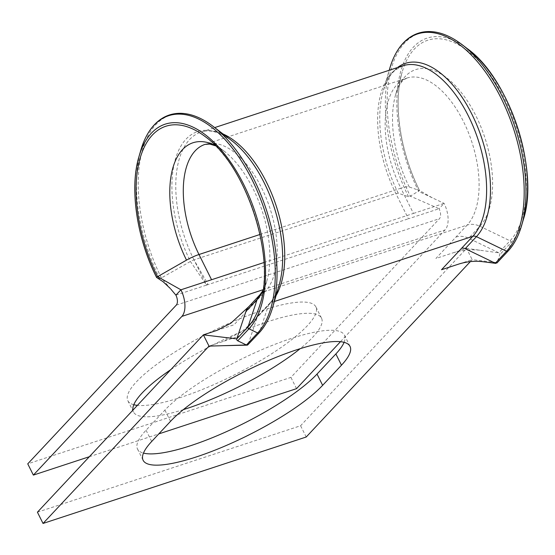 <?xml version="1.0" encoding="UTF-8"?>
<svg xmlns="http://www.w3.org/2000/svg" width="555" height="555" viewBox="0 0 555 555"><rect width="100%" height="100%" fill="white"/><g stroke="black" fill="none" stroke-linecap="round" stroke-linejoin="round"><path stroke-width="0.42" stroke-dasharray="2.77 2.08" d="M344.072 342.331A105.075 24.496 153.5 0 0 344.419 335.13A105.075 24.496 153.5 0 0 291.07 338.536A105.075 24.496 153.5 0 0 164.904 410.089L146.062 430.222A105.075 24.496 153.5 0 0 137.508 449.03A105.075 24.496 153.5 0 0 143.468 453.088M133.797 404.734A105.075 24.496 -26.5 0 1 127.837 400.675A105.075 24.496 -26.5 0 1 136.391 381.868A105.075 24.496 -26.5 0 1 237.353 319.763A105.075 24.496 -26.5 0 1 315.906 306.908A105.075 24.496 -26.5 0 1 307.352 325.709A105.075 24.496 -26.5 0 1 223.013 380.452A105.075 24.496 -26.5 0 1 137.397 405.358M170.85 369.609A105.075 24.496 -26.5 0 1 264.95 322.649A105.075 24.496 -26.5 0 1 321.525 318.168A105.075 24.496 -26.5 0 1 312.964 336.975A105.075 24.496 -26.5 0 1 300.144 348.686M260.004 234.467L400.87 188.2A80.746 41.708 71.8 0 1 406.94 78.068L205.059 144.383A80.746 41.708 71.8 0 1 266.046 197.663A80.746 41.708 71.8 0 1 265.297 291.368L467.171 225.059L435.904 258.47L466.554 248.404L472.166 259.664L458.666 264.104M37.421 512.196L300.595 425.747L466.554 248.404L498.806 252.816A1.554 1.276 -136.9 0 1 499.757 254.724L496.885 263.035M216.804 330.44L234.03 324.786L254.072 303.363A18.114 14.929 -136.9 0 0 248.931 306.513L248.82 306.631M276.092 295.544A93.691 48.396 71.8 0 1 270.909 302.635L239.642 336.046L208.992 346.112M470.349 261.613L472.166 259.664L497.12 262.633L508.345 250.645A1.554 1.276 -136.9 0 1 508.109 251.04M263.951 262.529L413.447 213.425L400.87 188.2C404.873 186.91 407.661 186.501 409.222 186.979L419.531 190.511L410.332 196.158L408.535 196.741L398.247 193.202L395.861 193.549L193.979 259.865L206.557 285.09L207.73 283.834L193.979 259.865A5.175 1.207 153.5 0 0 190.414 261.474L161.408 277.923L159.694 278.527L156.656 277.493M306.214 437.007L300.595 425.747M413.447 213.425L444.097 203.359L439.081 208.715A7.763 4.01 71.8 0 1 439.449 218.684L290.924 377.393L27.75 463.841M296.543 388.653L290.924 377.393M89.341 456.716L158.772 433.906M183.344 409.639A105.075 24.496 -26.5 0 1 133.45 411.935A105.075 24.496 -26.5 0 1 132.895 410.166M467.511 48.805A112.408 58.06 71.8 0 0 413.433 47.085A112.408 58.06 71.8 0 0 418.685 191.419L444.097 203.359A20.701 10.698 71.8 0 1 445.061 229.943L340.479 341.7M462.176 44.712A119.36 61.654 71.8 0 0 404.762 42.888A119.36 61.654 71.8 0 0 410.332 196.158L439.081 208.715L408.438 218.781L395.861 193.549A93.691 48.396 71.8 0 1 402.902 65.774L395.583 69.868C391.636 73.052 388.271 77.915 385.489 84.457L383.234 90.923A95.203 49.173 71.8 0 1 397.574 67.523M175.907 295.156L206.557 285.09L190.414 261.474A95.203 49.173 71.8 0 1 185.974 139.222A95.203 49.173 71.8 0 1 231.768 140.679C219.613 131.903 209.367 129.037 201.021 132.09A93.691 48.396 71.8 0 1 223.02 133.97M259.685 314.629A5.175 4.267 43.1 0 0 258.179 315.566A5.175 4.267 43.1 0 0 258.151 315.594A5.175 4.267 43.1 0 0 257.367 316.926L247.96 344.801M455.953 237.054A18.114 14.929 -136.9 0 1 468.677 238.248L498.806 252.816L510.031 240.821A1.554 1.276 -136.9 0 1 510.982 242.729L508.345 250.645A119.36 61.654 71.8 0 0 521.596 225.601M409.236 186.973A86.053 44.449 71.8 0 1 395.666 94.523L402.153 72.115A110.209 56.929 71.8 0 0 419.531 190.511L419.601 190.566C400.044 152.105 392.878 102.495 402.153 72.115A110.209 56.929 71.8 0 1 495.31 82.362A110.209 56.929 71.8 0 1 510.031 240.821L479.895 226.253L468.677 238.248M170.85 289.141L161.408 277.923A119.36 61.654 71.8 0 1 155.837 124.653A119.36 61.654 71.8 0 1 213.252 126.484M523.462 219.149A112.408 58.06 71.8 0 1 510.982 242.729L499.757 254.724M274.371 301.497L270.909 302.635A5.175 4.267 43.1 0 0 269.376 303.599C273.469 299.305 276.73 293.089 279.158 284.958A95.203 49.173 71.8 0 1 268.592 304.931L259.421 332.41L248.196 344.405M272.671 307.366A119.36 61.654 71.8 0 1 259.421 332.41A1.554 1.276 -136.9 0 1 259.185 332.806M164.904 410.089L170.517 421.349M406.94 78.068A80.746 41.708 71.8 0 1 467.921 131.348A80.746 41.708 71.8 0 1 467.171 225.059A18.114 14.929 -136.9 0 1 479.895 226.253A86.053 44.449 71.8 0 0 468.406 102.522A86.053 44.449 71.8 0 0 395.666 94.523L397.359 89.619C399.649 84.485 401.827 81.203 403.915 79.767L406.94 78.068M259.927 294.76A18.114 14.929 -136.9 0 1 265.297 291.368L254.072 303.363M193.979 259.865A93.691 48.396 71.8 0 1 201.021 132.09L214.702 127.594M206.557 285.09L408.438 218.781M176.268 305.132L439.449 218.684M263.146 289.696L445.061 229.943M146.062 430.222L151.681 441.489M258.151 315.594L269.376 303.599A5.175 4.267 43.1 0 0 268.592 304.931L257.367 316.926M159.625 278.506A119.36 61.654 71.8 0 1 140.797 150.28M215.132 145.403A86.053 44.449 71.8 0 1 223.894 150.946L205.378 136.752A110.209 56.929 71.8 0 1 260.24 303.772L266.726 281.357A86.053 44.449 71.8 0 1 262.966 291.014M215.569 145.847L223.894 150.946A86.053 44.449 71.8 0 1 266.726 281.357L263.049 290.404M398.247 193.202A95.203 49.173 71.8 0 1 383.234 90.923L389.215 70.27M408.549 196.741A119.36 61.654 71.8 0 1 389.721 68.515M321.525 318.168L315.906 306.908M133.45 411.935L127.837 400.675M344.419 335.13L350.032 346.389M137.508 449.03L143.121 460.289M453.13 252.816C462.849 249.819 472.666 249.084 482.566 250.596M258.179 315.566L246.413 327.547L241.515 331.786L222.5 341.679M432.227 197.781L419.566 190.525"/><path stroke-width="0.83" d="M156.586 277.438C136.731 238.317 129.398 188.117 138.93 156.732A112.408 58.06 71.8 0 0 156.656 277.493A1.554 0.361 -26.5 0 1 156.628 277.479A1.554 0.361 -26.5 0 1 156.586 277.438A1.554 0.361 -26.5 0 1 156.711 277.16L186.515 260.128A18.114 4.225 -26.5 0 1 198.988 254.509L260.004 234.467M247.128 345.154L222.298 345.716L246.406 344.988L257.631 332.993L248.959 328.803A112.408 58.06 71.8 0 0 233.946 167.187A112.408 58.06 71.8 0 0 138.93 156.732L140.797 150.28A119.36 61.654 71.8 0 1 241.696 161.38A119.36 61.654 71.8 0 1 257.631 332.993A1.554 1.276 -136.9 0 0 259.185 332.806L247.634 345.037L246.406 344.988L237.734 340.798A1.554 1.276 -136.9 0 1 236.784 338.883L245.948 311.404A18.114 14.929 -136.9 0 1 248.702 306.755L259.927 294.76L263.049 290.404M296.689 349.796A105.075 24.496 153.5 0 0 170.517 421.349L151.681 441.489A105.075 24.496 153.5 0 0 143.121 460.289A105.075 24.496 153.5 0 0 221.674 447.434A105.075 24.496 153.5 0 0 322.635 385.33L341.478 365.197A105.075 24.496 153.5 0 0 350.032 346.389A105.075 24.496 153.5 0 0 296.689 349.796M132.895 410.166A105.075 24.496 -26.5 0 1 142.011 393.127A105.075 24.496 -26.5 0 1 170.85 369.609M143.468 453.088A105.075 24.496 153.5 0 0 228.285 430.833A105.075 24.496 153.5 0 0 317.023 374.07L335.865 353.937A105.075 24.496 153.5 0 0 344.072 342.331M222.298 345.716L208.992 346.112L43.033 523.455L37.421 512.196L203.38 334.852L216.804 330.44L230.845 323.225L248.931 306.513M43.033 523.455L306.214 437.007L470.349 261.613M496.885 263.035L508.109 251.04A1.554 1.276 -136.9 0 1 506.555 251.228L495.331 263.223L495.837 263.375L483.294 261.766C475.149 260.697 466.942 261.474 458.666 264.104L441.523 269.73L461.566 248.314A5.175 4.267 43.1 0 1 465.201 248.654L495.331 263.223L497.12 262.633M175.907 295.156L180.916 289.807A20.701 10.698 71.8 0 1 181.887 316.392L33.362 475.101L27.75 463.841L176.268 305.132A7.763 4.01 71.8 0 0 175.907 295.156L170.85 289.141M137.397 405.358A105.075 24.496 -26.5 0 1 133.797 404.734M33.362 475.101L89.341 456.716M158.772 433.906L296.543 388.653L340.479 341.7M300.144 348.686A105.075 24.496 -26.5 0 1 183.344 409.639M237.734 340.798L248.959 328.803A1.554 1.276 -136.9 0 1 248.002 326.888A110.209 56.929 71.8 0 0 260.24 303.772C276.015 256.59 246.052 165.39 205.378 136.752A110.209 56.929 71.8 0 0 152.361 135.066A110.209 56.929 71.8 0 0 157.509 276.584L180.916 289.807L263.951 262.529M208.992 346.112L203.38 334.852L236.784 338.883L248.002 326.888L257.173 299.416L245.948 311.404M467.511 48.805A112.408 58.06 71.8 0 1 523.462 219.149L521.596 225.601A119.36 61.654 71.8 0 0 462.176 44.712L467.511 48.805C509.296 78.463 539.529 170.447 523.462 219.149M186.515 260.128A86.053 44.449 71.8 0 1 182.498 149.628A86.053 44.449 71.8 0 1 215.132 145.403M231.768 140.679A95.203 49.173 71.8 0 1 279.158 284.958L272.671 307.366A119.36 61.654 71.8 0 0 213.252 126.484L231.768 140.679M215.569 145.847L209.943 144.106L205.059 144.383A80.746 41.708 71.8 0 0 198.988 254.509L211.566 279.741M274.371 301.497L472.791 236.319L461.566 248.314M214.702 127.594L402.902 65.774A93.691 48.396 71.8 0 1 473.658 127.594A93.691 48.396 71.8 0 1 472.791 236.319A5.175 4.267 43.1 0 1 476.426 236.659L465.201 248.654M223.02 133.97A93.691 48.396 71.8 0 1 276.23 205.995A93.691 48.396 71.8 0 1 276.092 295.544M181.887 316.392L263.146 289.696M335.865 353.937L341.478 365.197M317.023 374.07L322.635 385.33M262.966 291.014A86.053 44.449 71.8 0 1 257.173 299.416A18.114 14.929 -136.9 0 1 259.927 294.76M389.215 70.27L389.721 68.515A119.36 61.654 71.8 0 1 490.62 79.615A119.36 61.654 71.8 0 1 506.555 251.228L476.426 236.659A95.203 49.173 71.8 0 0 473.942 118.479A95.203 49.173 71.8 0 0 397.574 67.523M140.797 150.28C144.869 136.475 151.14 126.401 159.625 120.06C165.674 115.593 172.459 113.345 179.98 113.31C190.622 113.331 201.715 117.716 213.252 126.484M259.185 332.806C265.061 326.506 269.563 318.022 272.671 307.366M389.721 68.515C393.786 54.716 400.058 44.643 408.535 38.302C414.592 33.834 421.377 31.579 428.89 31.545C439.539 31.559 450.632 35.95 462.176 44.712M508.109 251.04C513.992 244.734 518.488 236.257 521.596 225.601M156.628 277.479L163.094 281.725L170.274 288.461"/></g></svg>
